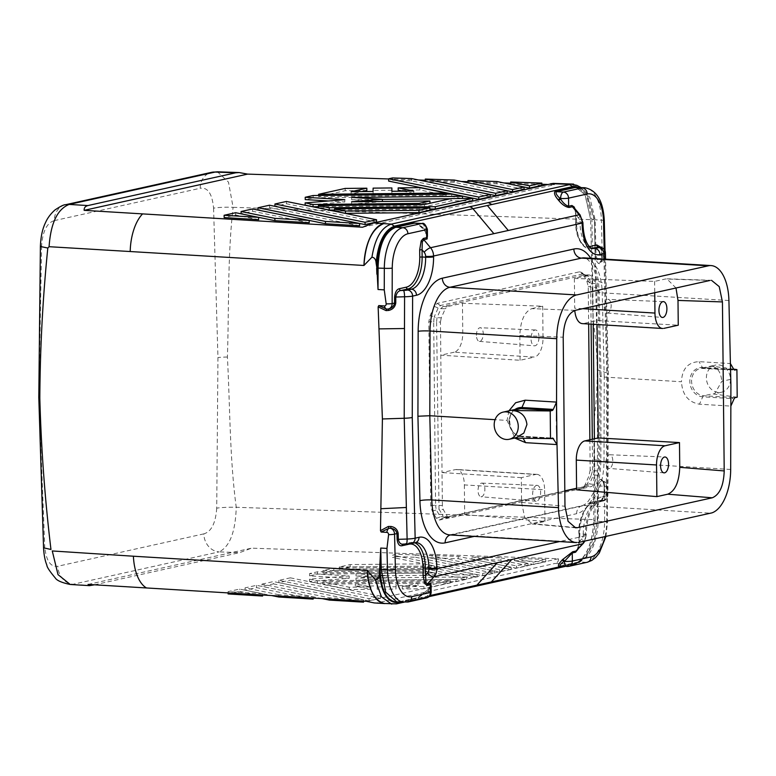 <?xml version="1.0" encoding="UTF-8"?>
<svg xmlns="http://www.w3.org/2000/svg" width="776" height="776" viewBox="0 0 776 776"><rect width="100%" height="100%" fill="white"/><g stroke="black" fill="none" stroke-linecap="round" stroke-linejoin="round"><path stroke-width="0.58" stroke-dasharray="3.88 2.91" d="M589.857 246.477A27.247 13.59 -86.5 0 1 575.908 222.46L575.598 215.33L576.461 215.515L574.308 208.123A1.736 1.203 150.3 0 1 574.162 207.939A1.736 1.203 150.3 0 1 574.085 207.764M575.831 215.233L574.919 208.754M599.528 246.787L601.798 251.172L601.943 257.079C601.875 260.193 601.478 261.784 600.74 261.871A1.736 1.639 -106.3 0 0 599.528 263.685C600.925 263.336 601.681 261.211 601.817 257.302L601.672 251.385L604.708 252.384L607.598 373.169L597.219 369.803C597.345 386.681 596.288 403.297 594.067 419.661L595.114 519.658L236.244 507.281C235.468 531.909 229.744 546.779 219.075 551.891L239.745 552.599L251.531 548.166L558.371 558.759C558.71 561.252 557.546 562.823 554.879 563.473L574.88 564.162C587.248 559.215 593.999 544.374 595.114 519.658M600.857 247.224L601.798 251.172M40.391 246.477L41.594 245.827C42.709 231.2 46.948 222.799 54.291 220.626A17.392 14.928 77.5 0 1 65.165 204.806M54.291 220.626L200.227 188.267A17.392 14.928 77.5 0 1 211.479 172.359M604.194 249.465L604.368 256.546A5.801 0.844 -1.4 0 0 605.144 256.099C605.028 259.048 603.553 260.969 600.711 261.871L601.71 257.215L604.368 256.546A5.801 4.976 77.5 0 1 600.74 261.871A5.733 1.911 -94.3 0 1 600.061 261.706C598.102 261.075 596.754 258.864 596.017 255.061L602.254 255.44A5.801 2.891 -86.5 0 1 600.061 261.706A1.736 1.571 126.7 0 0 598.635 263.471C596.919 262.433 595.793 259.601 595.26 254.945L594.416 219.86L595.532 280.204L605.464 283.958M589.867 439.788L590.177 470.14L592.612 470.469L591.234 475.232L588.79 476.406L584.764 485.456L581.719 488.521L439.536 520.046L436.442 518.349L432.242 511.122L430.738 505.496L428.808 321.73L430.195 315.463L434.22 306.413L437.266 303.358L579.449 271.833L582.485 274.006A5.801 4.976 -102.5 0 0 585.114 274.937L442.921 306.462L441.04 308.605L438.168 307.975L434.143 317.025L437.014 317.656L441.263 317.82L445.288 308.761L441.04 308.605L437.014 317.656L436.597 321.933L440.458 322.079L440.797 355.185L520.085 360.268L534.489 357.076L454.222 352.207A17.392 8.672 93.5 0 0 462.768 333.011L462.457 303.27L447.325 306.627L445.288 308.761M592.301 439.245L592.612 470.469L594.736 470.692L593.533 474.912L591.234 475.232L587.209 484.292L589.517 483.962L587.316 486.096L576.578 488.473M492.168 582.63L573.357 564.462C585.502 559.632 592.311 545.033 593.776 520.657C592.486 545.043 585.735 559.642 573.532 564.462L574.88 564.162M578.634 561.95L585.783 557.265C574.172 567.334 576.723 562.707 574.667 564.336L585.773 557.275L594.038 541.755L597.229 520.997L597.675 369.919L595.532 280.204A5.801 0.844 -1.4 0 0 592.069 279.777L593.029 319.693C595.59 336.212 596.986 352.915 597.219 369.803M573.357 564.462L574.647 564.346M591.099 324.155L590.691 287.033L596.676 287.44L597.064 324.514M598.247 437.926L598.597 471.013L594.736 470.692L594.406 438.779M593.213 324.281L592.825 287.295L591.535 283.405L595.784 283.56L591.584 276.324L589.896 275.063L584.183 274.491L585.026 275.412L582.553 273.53L586.743 280.757L588.247 286.383L588.654 324.009M579.449 271.833L581.583 272.405L582.553 273.53M434.22 306.413L438.168 307.975L440.302 305.531L582.485 274.006L584.183 274.491L581.554 272.376M585.473 274.898L587.335 276.169L591.584 276.324M213.575 208.162L217.949 357.542L216.717 508.164A17.392 1.95 179.2 0 1 236.244 507.281C229.57 457.656 230.113 407.051 227.397 357.038C229.065 307.18 227.465 256.497 233.101 207.308A17.392 2.318 179.6 0 0 213.575 208.162C212.217 193.748 207.764 187.123 200.227 188.267M227.397 357.038A17.402 2.134 -0.6 0 0 217.949 357.542M576.597 489.821L591.729 486.465L593.766 484.321L597.792 475.271L598.597 471.013M597.792 475.271L593.533 474.912L589.517 483.962L593.766 484.321M663.849 328.394L583.591 323.524L597.025 320.546L678.253 325.202M582.718 308.683L574.696 308.198L574.376 278.458L589.508 275.102L585.114 274.937M596.676 287.44L595.784 283.56M586.035 556.984L594.29 541.609L597.229 520.997A5.801 0.563 180 0 0 593.776 520.657L594.067 419.661M216.717 508.164C215.66 523.111 211.373 531.676 203.845 533.869A17.392 14.928 -102.5 0 0 219.075 551.891L73.138 584.25A17.392 14.928 -102.5 0 1 57.909 566.228C50.556 567.314 46.162 560.815 44.746 546.75L43.543 547.701M574.376 278.458L654.624 281.397L665.536 278.972L709.982 280.466M675.993 288.003L666.875 278.826M577.955 187.317L589.712 197.085L595.173 219.783L596.017 255.061M579.691 187.414L586.714 193.263M577.722 187.297C578.847 186.473 581.855 188.471 586.743 193.311L594.416 219.86M403.142 544.141A1.736 1.494 77.5 0 1 403.617 544.083L406.178 543.995A5.801 0.708 179.4 0 0 410.194 543.617A5.801 4.976 -102.5 0 0 411.387 543.52M580.303 187.452L586.501 192.972L594.077 219.724A5.801 0.854 178.8 0 0 590.614 219.288L592.069 279.777M582.931 222.712A5.801 0.708 -0.6 0 0 580.041 222.14A5.801 4.976 77.5 0 0 578.527 217.978L576.461 215.515L576.539 222.751A28.993 14.453 93.5 0 0 588.926 248.427M592.825 248.679L589.314 248.465C583.494 249.358 575.249 237.582 575.676 222.576L575.598 215.34C575.947 215.233 574.647 207.512 574.162 207.939L574.308 208.123M582.165 505.68A8.701 7.459 -102.5 0 0 576.636 513.683A49.286 24.58 -86.5 0 0 600.837 460.575L601.07 375.632L599.916 376.244L604.232 377.058L681.473 381.743C682.026 368.969 687.875 362.276 699.03 361.645L730.4 363.546L730.905 384.741L730.846 406.1L699.477 404.199C688.273 402.191 682.279 394.712 681.473 381.743M572.407 184.407L584.968 194.727L590.614 219.288L585.182 194.825L572.775 184.416M573.503 184.087L586.433 194.349L591.981 219.686L593.029 319.693M598.635 263.471L599.528 263.685M508.94 410.824L507.077 420.417L495.069 419.69M605.038 536.633A31.884 15.908 93.5 0 0 606.677 522.549A5.801 0.582 0.2 0 0 607.462 522.258A5.801 0.582 0.2 0 0 604.572 521.753L598.335 521.375L598.442 485.883C599.091 482.362 600.401 480.732 602.36 480.994A1.736 1.639 -95.7 0 1 600.896 479.325C599.188 479.238 598.112 481.392 597.675 485.786L597.568 521.094M600.643 500.345A1.736 1.494 77.5 0 1 600.973 500.326C602.671 499.938 603.747 497.726 604.203 493.681L604.358 487.59L603.039 481.285A5.733 1.94 88.1 0 0 602.515 481.004L602.225 480.907A1.736 1.552 133.6 0 0 603.039 481.285A5.801 4.976 -102.5 0 1 606.783 487.056L606.677 522.549M578.372 562.008L559.981 566.082A1.736 1.494 77.5 0 1 560.34 566.053L578.731 561.979A1.736 1.494 -102.5 0 0 578.372 562.008L578.372 562.008A1.736 1.494 -102.5 0 0 577.674 562.425L559.283 566.499M568.721 566.364A5.801 4.976 77.5 0 1 567.392 566.49L586.064 562.348L579.012 561.921C590.284 557.343 596.725 543.83 598.335 521.375M577.945 562.357L586.006 557.013M593.65 501.897A1.736 1.494 77.5 0 0 592.544 503.498A27.247 13.59 93.5 0 0 579.168 533.568L583.309 534.072A28.993 14.453 -86.5 0 1 597.539 502.072L601.419 501.218A5.801 0.708 -0.6 0 0 601.856 500.617L594.028 501.859L597.539 502.072M576.946 550.368L579.876 541.085L579.012 540.92L579.168 533.568M577.751 549.747L579.245 540.804M583.3 543.384A5.801 2.551 42.3 0 0 581.893 538.864A5.801 4.976 -102.5 0 0 583.319 534.887A5.801 0.708 -0.6 0 1 586.2 535.43M584.279 541.241A11.591 9.952 -102.5 0 0 585.424 535.838A5.801 0.708 -0.6 0 0 586.21 535.469L586.2 534.654A5.801 0.708 -0.6 0 1 585.414 535.013A34.784 17.353 -86.5 0 1 602.496 496.63A5.801 4.976 77.5 0 1 598.868 501.946M602.748 501.092A5.801 4.976 -102.5 0 0 606.376 495.767L606.735 374.381A11.601 1.426 -0.6 0 0 608.297 373.644A11.601 1.426 -0.6 0 0 607.598 373.169L607.239 494.681A5.801 5.413 -71.8 0 1 601.856 500.617M602.496 496.63L606.376 495.767A11.601 1.29 -0.2 0 0 607.938 495.117A11.601 1.29 -0.2 0 0 607.239 494.681L604.203 493.681L604.223 487.735C604.009 483.652 603.195 480.975 601.788 479.704A1.736 1.552 133.6 0 0 602.225 480.907C603.185 481.372 603.825 483.632 604.126 487.677L604.106 493.623C604.562 496.184 600.595 502.053 600.614 500.355L593.669 501.888C589.343 500.52 577.499 516.729 578.935 533.684L579.003 540.911C579.362 540.891 578.207 549.262 577.664 549.146A1.736 0.902 -156.4 0 0 577.664 549.573M605.396 252.898A11.601 1.552 -1 0 0 604.708 252.384A5.801 5.413 108.2 0 0 601.06 247.292M603.971 259.077L606.735 374.381M592.544 503.498L599.479 501.956A1.736 1.494 77.5 0 1 600.614 500.355M599.479 501.956C602.147 501.364 603.767 498.551 604.339 493.536M581.893 538.864L579.876 541.085L579.798 533.859A28.993 14.453 93.5 0 1 594.028 501.859M593.95 459.809A5.801 0.582 0.2 0 1 597.413 460.158L607.336 462.923M600.896 479.325L601.788 479.704M598.442 485.883L604.669 486.261A5.801 2.891 -86.5 0 0 602.36 480.994A5.733 1.94 88.1 0 1 602.506 481.004C605.629 481.663 607.317 483.584 607.559 486.765A5.801 0.582 0.2 0 0 604.669 486.261L604.572 521.753A37.684 18.799 93.5 0 1 586.064 562.348M605.949 536.429L607.462 522.258L607.559 486.765A5.801 0.582 0.2 0 1 606.783 487.056L604.126 487.677M609.451 468.355A6.829 3.405 -86.5 0 1 608.976 468.394A6.829 3.405 -86.5 0 1 605.959 461.865A6.829 3.405 -86.5 0 1 609.305 454.804A6.829 3.405 -86.5 0 1 609.829 454.765A6.829 3.405 -86.5 0 1 612.798 461.342A6.829 3.405 -86.5 0 1 609.451 468.355M520.085 360.268L519.823 335.504C520.453 320.76 524.43 311.797 531.783 308.635L575.162 310.361M584.764 485.456L587.209 484.292L584.716 486.707A5.801 4.976 77.5 0 1 586.016 486.183A5.801 4.976 77.5 0 1 587.316 486.096L591.729 486.465M531.783 308.635L542.696 306.21L462.457 303.27M604.32 306.957A6.829 3.405 93.5 0 0 607.307 313.009A6.829 3.405 93.5 0 0 611.168 305.434A6.829 3.405 93.5 0 0 608.122 299.381A6.829 3.405 93.5 0 0 604.32 306.957M414.462 223.129C417.595 223.682 420.767 225.515 423.948 228.639L423.483 229.56C424.385 229.803 415.849 222.421 416.227 223.498L414.937 223.1M413.385 222.566C416.848 223.051 420.311 225.399 423.764 229.599M654.624 281.397L654.74 292.717M431.087 585.017L427.848 589.595A1.736 0.766 -137.7 0 0 428.265 590.963L431.087 585.143M428.061 589.479L431.097 585.531M427.44 236.321L424.016 230.2L424.472 229.269L427.43 236.195M588.247 286.383L590.691 287.033L589.217 282.639L585.026 275.412L587.335 276.169L591.535 283.405L586.743 280.757M590.177 470.14L588.79 476.406M582.601 488.152L585.414 486.406L581.719 488.521M388.145 603.272L395.285 603.941L392.297 604.174M362.537 227.242L554.452 184.688L547.342 184.446M541.842 184.251L510.705 183.175M503.973 182.942L468.006 181.71M461.284 181.477L425.316 180.236M418.594 180.003L388.621 178.965M258.641 219.666L235.691 215.01L224.148 217.571M450.429 198.734L462.535 198.607L451.719 196.415L313.145 197.822L305.24 199.577M318.422 206.717L419.069 205.698L429.943 203.283L351.615 204.078L382.374 201.595L351.673 199.733L382.355 199.422M328.52 200.984L344.806 201.973L305.162 205.174M490.248 196.823L411.61 180.886L392.578 180.226L388.64 181.099M309.207 222.731L252.607 211.266L241.123 213.807M524.081 189.315L496.989 183.825L468.025 182.826M402.996 191.158L413.812 193.35L391.87 193.573L391.899 191.265M366.854 190.498L345.165 190.721L318.587 196.609L446.316 195.319L419.874 189.965L398.185 190.188M391.919 190.246L373.13 190.44L373.091 193.757L351.15 193.981L362.023 191.575M334.65 210.005L429.846 209.045M472.749 200.683L451.06 200.897L424.482 206.794L318.441 207.861M541.861 185.377L510.715 184.3M429.855 210.189L334.66 211.15M507.165 193.069L454.3 182.35L425.326 181.351M359.647 225.777L269.524 207.512L258.039 210.054M376.564 222.023L286.441 203.758L274.956 206.309M217.435 171.806L228.483 182.127L233.101 207.308L591.981 219.686M436.442 518.349L440.361 516.845L436.16 509.619L435.608 505.283L438.518 505.331L442.378 505.651L443.271 509.531L447.471 516.758L449.537 517.99L464.669 514.633L544.946 521.433L534.033 523.858L573.687 527.36M432.242 511.122L439.022 509.172L436.597 321.933L433.687 321.846L434.143 317.025L430.195 315.463M454.222 352.207L440.797 355.185L442.029 472.565L455.454 469.587L535.712 474.456L521.317 477.647L521.579 502.402L524.692 517.505L532.423 524.004M544.946 521.433L544.616 489.782L464.358 484.913A17.392 8.672 93.5 0 0 456.579 469.48M536.837 474.349A17.392 8.672 -86.5 0 1 544.616 489.782M536.565 485.407A7.944 3.958 93.5 0 0 532.666 493.623A7.944 3.958 93.5 0 0 536.177 501.218A7.944 3.958 93.5 0 0 536.73 501.17A7.944 3.958 93.5 0 0 540.62 493.012A7.944 3.958 93.5 0 0 537.176 485.359A7.944 3.958 93.5 0 0 536.565 485.407M374.236 602.933L377.805 602.739L554.879 563.473M395.285 603.941L488.88 583.193M481.537 496.718A6.829 3.405 93.5 0 0 484.884 489.627A6.829 3.405 93.5 0 0 481.847 483.118A6.829 3.405 93.5 0 0 481.392 483.157A6.829 3.405 93.5 0 0 478.045 490.228A6.829 3.405 93.5 0 0 481.062 496.756A6.829 3.405 93.5 0 0 481.537 496.718M553.133 183.388L554.452 184.688M398.961 602.011A1.736 1.494 -102.5 0 1 399.621 601.642L399.621 601.642A1.736 1.494 -102.5 0 1 399.98 601.613L418.38 597.53L427.741 591.535A1.736 0.766 42.3 0 1 427.334 590.167L418.022 597.559A1.736 1.494 77.5 0 1 418.38 597.53L425.423 597.966L406.75 602.098L399.349 601.701M601.07 375.632L599.062 291.184A49.286 24.58 93.5 0 0 590.749 258.272M424.297 230.239L427.421 234.953M542.696 306.21L543.025 337.88A17.392 8.672 -86.5 0 1 534.489 357.076M94.517 584.803L239.745 552.599M146.509 587.956A40.585 20.244 -86.5 0 1 133.385 555.888M558.371 558.759L366.456 601.303M41.594 245.827L38.897 397.244L44.746 546.75M88.066 584.415L251.531 548.166M278.807 594.717L245.041 587.878L256.517 585.327L313.116 596.802L278.807 594.717L278.826 595.987M290.35 577.829L380.483 596.094L368.998 598.635L278.875 580.37L290.35 577.829L290.379 580.128L380.502 598.393L369.027 600.934L368.998 598.635M415.529 554.947L494.157 570.884L482.682 573.435L392.559 555.17L396.497 554.297L415.529 554.947L415.548 557.255L396.526 556.596L396.497 554.297M262.56 593.727L228.066 591.642L239.6 589.081L262.56 593.727L262.569 595.008M429.244 555.422L458.218 556.421L511.074 567.14L499.598 569.681L429.244 555.422L429.274 557.721L458.238 558.72L458.218 556.421M261.958 584.124L273.433 581.573L363.498 599.858L329.373 597.782L261.958 584.124L261.978 586.423L273.462 583.882L273.433 581.573M402.24 586.675L417.944 583.193L396.012 583.416L395.964 586.743L377.185 586.928L377.223 583.61L355.292 583.833L370.909 586.995L349.219 587.219L322.787 581.855L450.516 580.564L423.929 586.462L402.24 586.675L402.259 588.984L417.973 585.492L396.032 585.715L395.993 589.042L377.204 589.236L377.185 586.928M500.908 557.895L528 563.386L516.515 565.927L471.934 556.896L500.908 557.895L500.927 560.194L471.963 559.195L471.934 556.896M514.633 558.371L545.77 559.438L533.432 562.183L514.633 558.371L514.653 560.67L533.461 564.482L533.432 562.183M455.405 574.89L428.973 569.535L322.932 570.602L333.806 568.197L439.846 567.12L477.094 574.667L455.405 574.89L455.434 577.189L428.992 571.834L322.952 572.901L333.825 570.496L439.866 569.419L439.846 567.12M455.949 579.362L317.374 580.758L309.508 579.168L349.151 575.967L309.585 573.561L317.491 571.805L423.531 570.738L434.347 572.93L356.019 573.726L386.72 575.588L355.961 578.072L466.822 576.946L455.949 579.362L455.978 581.66L317.403 583.057L309.537 581.466L349.181 578.265L309.605 575.87L317.52 574.114L423.56 573.037L434.376 575.229L356.048 576.025L386.749 577.887L386.72 575.588M423.628 563.832L434.434 566.024L339.248 566.984L350.121 564.579L423.628 563.832L423.647 566.131L434.463 568.323L339.267 569.293L339.248 566.984M577.208 562.91L562.26 566.228M130.203 251.618A40.585 20.244 -86.5 0 1 142.59 213.895M398.922 602.06L417.323 597.976L427.537 590.051M384.954 603.582A40.585 20.244 93.5 0 0 387.835 603.35L377.805 602.739M507.077 420.417L515.002 438.159M441.263 317.82L440.458 322.079M539 337.017A7.944 3.958 93.5 0 0 535.585 329.984A7.944 3.958 93.5 0 0 531.036 338.782A7.944 3.958 93.5 0 0 534.645 345.834A7.944 3.958 93.5 0 0 539 337.017M476.415 335.31A6.829 3.405 -86.5 0 1 480.325 327.744A6.829 3.405 -86.5 0 1 483.264 333.796A6.829 3.405 -86.5 0 1 479.519 341.372A6.829 3.405 -86.5 0 1 476.415 335.31M430.738 505.496L435.608 505.283L433.687 321.846L428.808 321.73M439.536 520.046L442.533 518.232L440.361 516.845L443.222 516.399L439.022 509.172L443.271 509.531M564.812 491.082L443.833 517.708A5.801 4.976 -102.5 0 0 442.533 518.232L584.716 486.707M444.696 517.65L449.537 517.99L445.133 517.621L443.222 516.399L447.471 516.758M464.358 484.913L464.669 514.633M521.317 477.647L442.029 472.565L442.378 505.651M516.03 437.761L514.275 438.149M512.509 438.13L521.181 436.209L550.766 437.974A2.9 1.445 -86.5 0 1 550.776 437.974A2.9 1.445 -86.5 0 1 551.435 438.362M550.572 437.994A2.9 1.445 -86.5 0 1 550.766 437.974L521.385 436.19A2.9 1.445 -86.5 0 1 522.219 436.82L523.053 438.246M734.901 397.719L733.155 397.545A2.9 1.445 93.5 0 0 732.137 398.612L734.144 398.68M737.2 397.205L712.446 393.839L703.774 395.76A2.9 1.445 93.5 0 0 702.755 396.827L699.477 404.199M733.65 369.143L712.155 366.214L703.483 368.144L732.66 369.939A2.9 1.445 -86.5 0 1 731.836 369.308L702.445 367.523L699.03 361.645M732.874 369.919A2.9 1.445 -86.5 0 1 732.66 369.939L700.612 368.367L715.423 365.079M733.844 369.473L731.836 369.308M730.478 379.396A13.919 11.941 77.5 0 1 721.447 392.249A13.919 11.941 77.5 0 1 706.393 377.941A13.919 11.941 77.5 0 1 715.414 365.089A13.919 11.941 77.5 0 1 730.478 379.396L721.796 381.317L714.735 393.742L712.446 393.839M712.155 366.214C717.8 367.611 721.011 372.645 721.796 381.317M313.145 599.101L256.546 587.626L245.061 590.177L271.581 595.551M245.061 590.177L245.041 587.878M313.135 598.073L313.116 596.802M256.546 587.626L256.517 585.327M380.502 598.393L380.483 596.094M369.027 600.934L278.904 582.669L290.379 580.128M278.904 582.669L278.875 580.37M396.526 556.596L392.578 557.469L392.559 555.17M415.548 557.255L494.186 573.192L482.711 575.734L392.578 557.469M482.711 575.734L482.682 573.435M494.186 573.192L494.157 570.884M228.076 592.913L228.066 591.642M228.086 593.941L239.629 591.38L239.6 589.081M239.629 591.38L262.579 596.036M458.238 558.72L511.103 569.438L499.628 571.98L429.274 557.721M499.628 571.98L499.598 569.681M511.103 569.438L511.074 567.14M363.575 601.128L363.566 599.838M363.517 601.128L363.498 599.858M322.147 598.616L261.978 586.423M329.383 599.053L329.373 597.782M363.585 602.147L273.462 583.882M395.993 589.042L395.964 586.743M377.204 589.236L377.252 585.909L355.311 586.132L370.938 589.294L349.239 589.517L322.806 584.153L450.536 582.863L423.958 588.761L402.259 588.984M423.958 588.761L423.929 586.462M450.536 582.863L450.516 580.564M322.806 584.153L322.787 581.855M349.239 589.517L349.219 587.219M370.938 589.294L370.909 586.995M355.311 586.132L355.292 583.833M377.252 585.909L377.223 583.61M396.032 585.715L396.012 583.416M417.973 585.492L417.944 583.193M528 563.386L528.019 565.685L516.544 568.236L471.963 559.195M516.544 568.236L516.515 565.927M528.019 565.685L500.927 560.194M545.77 559.438L545.8 561.746L533.461 564.482M545.8 561.746L514.653 560.67M333.825 570.496L333.806 568.197M439.866 569.419L477.124 576.975L455.434 577.189M477.124 576.975L477.094 574.667M322.952 572.901L322.932 570.602M428.992 571.834L428.973 569.535M356.048 576.025L356.019 573.726M386.749 577.887L355.99 580.37L466.851 579.245L455.978 581.66M466.851 579.245L466.822 576.946M355.99 580.37L355.961 578.072M434.376 575.229L434.347 572.93M423.56 573.037L423.531 570.738M317.52 574.114L317.491 571.805M309.605 575.87L309.585 573.561M349.181 578.265L349.151 575.967M309.537 581.466L309.508 579.168M317.403 583.057L317.374 580.758M434.463 568.323L434.434 566.024M339.267 569.293L350.141 566.878L423.647 566.131M350.141 566.878L350.121 564.579M235.661 212.711L235.691 215.01M451.7 194.116L451.719 196.415M313.126 195.513L313.145 197.822M351.654 197.434L351.673 199.733M351.596 201.779L351.615 204.078M419.059 204.544L419.069 205.698M344.786 199.674L344.806 201.973M392.559 177.927L392.578 180.226M411.581 178.577L411.61 180.886M252.578 208.957L252.607 211.266M496.97 181.526L496.989 183.825M373.11 188.131L373.13 190.44M413.783 191.051L413.812 193.35M419.855 187.666L419.874 189.965M446.307 194.175L446.316 195.319M318.577 195.465L318.587 196.609M345.145 188.422L345.165 190.721M351.13 191.682L351.15 193.981M373.062 191.459L373.091 193.757M391.851 191.274L391.87 193.573M451.04 198.598L451.06 200.897M424.453 204.495L424.482 206.794M454.27 180.051L454.3 182.35M269.495 205.213L269.524 207.512M286.412 201.459L286.441 203.758M576.539 222.751L580.05 222.964A28.993 14.453 93.5 0 0 592.437 248.64M604.3 220.811A5.801 0.844 -1.4 0 0 601.41 220.161A37.684 18.799 93.5 0 0 585.327 187.773M605.028 250.968L605.144 256.099A5.801 0.844 -1.4 0 0 602.254 255.44L601.41 220.161L595.173 219.783M410.174 542.579A1.736 1.494 -102.5 0 0 409.068 544.18M412.386 542.366A28.993 14.453 93.5 0 0 410.562 542.54L403.617 544.083M410.562 542.54L414.074 542.754L410.194 543.617M580.07 214.904A5.801 1.542 -40 0 1 578.527 217.978M582.941 223.536A5.801 0.708 -0.6 0 0 580.05 222.964M599.062 291.184A8.701 1.261 -1.4 0 0 597.908 291.921A8.701 1.261 -1.4 0 0 602.225 292.833L728.916 300.516M604.232 377.058L602.225 292.833A40.585 20.244 -86.5 0 0 584.357 257.884C585.705 257.787 587.51 259.068 589.75 261.706C592.418 264.713 597.258 274.345 597.889 291.844L599.897 376.185L599.664 461.012A8.701 0.873 0.2 0 0 604 461.778L604.232 377.058M560.34 566.053L567.392 566.49M577.877 548.913A1.736 0.902 -156.4 0 0 577.664 549.146L576.908 550.417M601.419 501.218A5.801 4.976 -102.5 0 0 602.612 501.121L598.732 501.985C591.186 505.894 587.005 516.787 586.2 534.654A5.801 0.708 -0.6 0 0 583.309 534.072M447.325 306.627L442.921 306.462A5.801 4.976 77.5 0 1 440.302 305.531L437.266 303.358M519.823 335.504L563.201 337.23M730.682 469.461L604 461.778A40.585 20.244 93.5 0 1 584.066 505.506L710.748 513.198M424.472 229.269L423.948 228.639L424.472 229.269M474.563 586.53A5.801 4.976 77.5 0 1 473.37 586.627M431.165 592.137A5.801 0.708 -0.6 0 0 428.274 591.564A5.801 2.891 -86.5 0 1 425.423 597.966A5.801 4.976 77.5 0 0 426.509 597.889M421.95 223.527A5.801 2.891 -86.5 0 1 424.472 228.668A5.801 0.708 -0.6 0 1 427.353 229.211M600.837 460.575A8.701 0.873 0.2 0 0 599.664 461.012C599.479 473.68 597.219 484.631 592.854 493.866C586.142 505.574 585.754 503.158 584.697 504.536L582.272 505.651L449.682 534.897A40.585 20.244 93.5 0 0 452.563 534.664L584.066 505.506M428.265 590.963L427.741 591.535M543.025 337.88L462.768 333.011M474.223 536.391L576.636 513.683M91.888 585.385L70.257 584.483M203.845 533.869L57.909 566.228M585.424 535.838L559.574 541.57M445.133 517.621A5.801 4.976 -102.5 0 0 443.833 517.708L564.812 490.878M398.515 602.525L430.117 595.532M521.579 502.402L564.976 506.243M579.245 542.356L452.563 534.664M521.181 436.209A13.919 11.941 77.5 0 1 508.998 421.669A13.919 11.941 77.5 0 1 518.028 408.816C505.176 410.038 508.047 436.713 521.385 436.19M550.601 438.547L522.219 436.82A14.763 12.668 77.5 0 1 509.871 425.626A14.763 12.668 77.5 0 1 514.924 409.505M703.269 368.154A2.9 1.445 -86.5 0 1 702.445 367.523A14.763 12.668 -102.5 0 0 689.825 381.404A14.763 12.668 -102.5 0 0 702.755 396.827L732.137 398.612M733.155 397.545L703.774 395.76A13.919 11.941 -102.5 0 1 691.591 381.22A13.919 11.941 -102.5 0 1 700.66 368.358A13.919 11.941 -102.5 0 1 703.483 368.144M601.71 257.215L601.565 251.308C601.255 248.669 600.556 247.156 599.45 246.758M667.098 278.826L711.543 280.32M402.967 544.151L410.203 542.57L416.13 542.589M586.743 193.311L581.02 187.501M586.21 535.469L584.881 541.105M602.612 501.121C605.503 500.704 607.278 498.706 607.938 495.117L608.297 373.644L605.552 259.174M664.033 472.856L608.927 468.394M585.414 486.406L576.578 488.269M607.298 313.009L662.403 317.471M536.129 501.209L481.023 496.756M565.297 566.412L574.657 564.336M399.621 601.642L418.022 597.559M535.459 329.975L480.218 327.734M429.147 596.608L403.52 602.283M427.848 589.595L427.334 590.167M536.953 474.359L456.686 469.49M532.142 523.984L575.54 527.825M721.447 392.249L714.706 393.742M479.393 341.372L534.499 345.824M663.364 301.612L608.132 299.381M609.752 454.765L664.993 456.996M481.847 483.118L537.089 485.359"/><path stroke-width="1.16" d="M574.919 208.754L574.162 206.979L571.941 205.494A1.736 1.494 -102.5 0 0 572.397 206.736L574.308 208.123M589.857 246.477L596.793 244.935L600.857 247.224M596.793 244.935A1.736 1.494 -102.5 0 0 598.315 246.758L599.402 246.749M211.508 172.35L65.582 204.709A17.392 14.928 77.5 0 1 69.161 204.427L215.097 172.068A17.392 14.928 77.5 0 0 211.508 172.35L217.416 171.806L238.959 172.544M591.525 248.301L594.891 248.504L598.762 247.651A5.801 0.708 -0.6 0 0 599.198 247.049L591.467 248.271M604.194 249.465L603.524 221.267A31.884 15.908 93.5 0 0 587.219 194A5.801 4.976 -102.5 0 0 582.145 187.947A37.684 18.799 93.5 0 1 585.065 187.744M130.203 251.288A40.585 20.244 -86.5 0 1 142.58 213.895L362.537 227.242L373.828 222.916L391.308 224.119C381.462 227.3 375.012 238.319 371.937 257.186L363.954 265.47A40.585 20.244 -86.5 0 1 383.858 223.527C372.189 228.445 365.545 242.432 363.954 265.47L49.082 246.7C50.712 223.178 57.405 209.093 69.161 204.427L87.911 205.562C85.234 206.27 83.983 207.861 84.157 210.344L247.612 174.105L239.212 172.563L235.768 172.786L87.911 205.562M592.301 439.245L591.099 324.155M594.406 438.779L593.213 324.281M584.823 440.904A17.392 8.672 93.5 0 0 576.287 460.1L576.597 489.821L656.874 496.621L656.544 464.969A17.392 8.672 -86.5 0 1 665.08 445.773L584.823 440.904L598.247 437.926L597.064 324.514M576.646 294.958L709.283 265.615L576.646 294.958L449.973 287.275A8.701 7.459 77.5 0 1 442.359 278.186A49.286 24.58 -86.5 0 0 418.157 331.294L417.925 416.237L429.807 415.732L431.815 499.957A8.701 1.261 -1.4 0 0 419.932 500.695A49.286 24.58 -86.5 0 0 445.133 542.841L474.223 536.391M656.874 496.621L667.787 494.196L712.252 497.804C719.653 494.729 723.639 485.766 724.212 470.935L722.437 301.922L719.216 286.606L711.495 280.32M667.787 494.196C675.139 491.033 679.116 482.071 679.747 467.327L679.485 442.582L665.08 445.773M574.793 310.449A17.392 8.672 93.5 0 0 582.466 323.631M663.849 328.394L678.253 325.202L678.001 300.428L675.993 288.003M574.812 187.579A1.736 1.494 77.5 0 1 573.736 187.006L555.354 191.09A1.736 1.494 -102.5 0 0 556.421 191.653L575.084 187.52L584.813 187.724C596.822 190.139 603.311 201.168 604.3 220.821L605.028 250.968M414.947 223.11L414.462 223.129A1.736 1.494 -102.5 0 1 413.385 222.566L394.984 226.641L391.308 224.119L569.38 184.639L573.736 187.006L579.691 187.414M431.078 584.939L430.292 584.425L426.984 585.162A1.736 1.494 77.5 0 1 427.411 583.969L425.898 582.611L425.394 568.09L423.017 568.187A27.247 13.59 -86.5 0 0 409.068 544.18L402.133 545.712A1.736 1.494 77.5 0 1 403.142 544.141M598.762 247.651A5.801 4.976 77.5 0 1 603.835 253.703L599.964 254.567A34.784 17.353 -86.5 0 1 582.165 223.905L582.155 223.09A11.591 9.952 -102.5 0 0 579.129 214.777L508.28 230.482L487.367 205.514L573.26 186.482L580.303 187.452M574.007 186.948A1.736 1.504 77.2 0 0 575.084 187.52L582.145 187.947L563.463 192.089A5.801 4.976 77.5 0 1 568.546 198.142A5.801 0.708 -0.6 0 1 560.621 198.481A5.801 2.891 -86.5 0 1 563.463 192.089L556.421 191.653C555.432 193.117 556.654 195.387 560.097 198.452L560.631 199.083L558.701 200.431C562.163 204.641 565.617 206.988 569.08 207.473A1.736 1.494 77.5 0 1 568.624 206.222C565.733 205.407 563.066 203.031 560.631 199.083L560.097 198.452L558.167 199.801C554.597 195.62 553.666 192.71 555.354 191.09M508.28 230.482L430.535 247.719A11.591 9.952 77.5 0 1 433.561 256.031L582.155 223.09A5.801 0.708 -0.6 0 0 582.931 222.722L580.07 214.904L573.852 207.483M662.733 328.5A17.392 8.672 -86.5 0 1 654.954 313.067L582.718 308.683M495.069 419.69L429.807 415.732L430.04 331.012A8.701 0.873 -179.8 0 0 418.157 331.294M515.002 438.159L525.614 442.669L556.993 444.58L556.547 402.094L525.177 400.183L515.623 402.754L508.94 410.824M575.54 295.278A40.585 20.244 -86.5 0 0 556.731 338.695L556.499 421.048M568.721 566.364A5.801 4.976 77.5 0 0 572.348 561.038L591.021 556.896A31.884 15.908 93.5 0 0 605.038 536.633M567.392 566.49A5.801 2.891 -86.5 0 1 566.936 566.519A5.801 2.891 -86.5 0 1 564.424 561.378L572.261 552.948A1.736 1.494 77.5 0 1 572.688 551.755L562.464 559.68A1.736 0.766 -137.7 0 1 564.414 560.776L563.9 561.339C560.514 564.065 559.331 565.636 560.34 566.053L568.585 566.393L587.257 562.251A5.801 4.976 77.5 0 0 591.021 556.896M559.283 566.499C557.575 566.121 558.458 564.036 561.95 560.253A1.736 0.766 42.3 0 1 563.9 561.339L564.424 561.378A5.801 0.708 179.4 0 0 572.348 561.038L572.261 552.948L575.569 552.221L577.955 549.262M603.971 259.077L603.835 253.703A11.601 1.552 -1 0 0 605.396 252.898L605.552 259.174M575.569 552.221A1.736 1.494 77.4 0 1 576.005 551.028L583.271 543.413A5.801 2.551 42.3 0 1 582.572 543.801A11.591 9.952 -102.5 0 0 584.279 541.241M559.574 541.57L436.839 568.779A5.801 0.708 179.4 0 1 428.915 569.118A5.801 4.976 -102.5 0 1 427.489 573.105L425.471 575.326L423.095 575.423L423.017 568.187M709.982 280.466L575.162 310.361C567.76 313.436 563.774 322.389 563.201 337.23L564.976 506.243L568.1 521.356L575.627 527.825L577.431 527.69L712.252 497.804M654.74 292.717L654.954 313.067M431.097 585.531L430.719 583.232A1.736 1.494 -102.5 0 0 430.292 584.425L430.379 592.515A5.801 0.708 -0.6 0 0 431.155 592.185M711.873 512.887L578.13 542.54L711.873 512.887A40.585 20.244 -86.5 0 0 730.682 469.461L730.905 384.741L728.916 300.516A40.585 20.244 93.5 0 0 711.039 265.576A40.585 20.244 93.5 0 0 709.283 265.615M658.94 310.429A7.944 3.958 93.5 0 0 662.558 317.471A7.944 3.958 93.5 0 0 666.904 308.664A7.944 3.958 93.5 0 0 663.49 301.621A7.944 3.958 93.5 0 0 658.94 310.429M399.436 288.691L406.381 287.159A1.736 1.494 77.5 0 0 407.904 288.973A28.993 14.453 93.5 0 0 422.134 256.982L425.646 257.195A28.993 14.453 -86.5 0 1 411.416 289.186L407.904 288.973L400.959 290.515C398.263 290.835 396.536 293.008 395.789 297.033L394.586 297.121C395.159 292.096 396.779 289.293 399.436 288.691A1.736 1.494 -102.5 0 0 400.959 290.515L403.52 290.428A5.801 0.708 179.4 0 0 407.536 290.049A5.801 4.976 77.5 0 1 412.619 296.102L412.26 417.498A11.601 1.426 -0.6 0 1 404.218 418.264L404.577 296.762A5.801 0.98 -91.8 0 0 403.52 290.428M430.117 595.532L495.815 580.962L492.217 582.621M588.654 324.009L589.867 439.788M427.353 229.289A5.801 0.708 -0.6 0 1 426.577 229.618A5.801 4.976 -102.5 0 0 421.504 223.566L414.462 223.129L395.779 227.271C384.605 231.849 378.707 245.4 378.087 267.914L378.019 289.496L376.913 268.079L384.324 268.292A37.684 18.799 93.5 0 1 402.831 227.698L395.779 227.271A1.736 1.484 77.8 0 1 394.712 226.699C383.431 231.413 377.495 245.206 376.913 268.079L376.108 263.035C378.174 242.287 384.324 229.977 394.567 226.097L487.367 205.514M664.469 457.045A7.944 3.958 93.5 0 0 660.58 465.26A7.944 3.958 93.5 0 0 664.091 472.856A7.944 3.958 93.5 0 0 664.634 472.807A7.944 3.958 93.5 0 0 668.534 464.649A7.944 3.958 93.5 0 0 665.08 457.006A7.944 3.958 93.5 0 0 664.469 457.045M378.766 305.589L386.535 309.052A5.801 2.891 -86.5 0 1 384.43 305.928L378.766 305.589L378.135 306.869L382.403 418.962L404.218 418.264L406.362 507.485L380.861 508.726L382.403 418.962M598.247 437.926L679.485 442.582M423.347 238.436A1.736 1.494 -102.6 0 0 423.803 239.687L422.328 241.821A1.736 0.892 23.8 0 1 421.174 240.899L423.347 238.436L426.664 237.698A1.736 1.494 -102.5 0 0 427.12 238.95L423.803 239.687L430.535 247.719A5.801 1.542 140 0 0 424.123 252.219L422.057 249.756L422.328 241.821M390.9 526.458L390.813 528.34C394.14 528.669 396.196 530.415 396.982 533.578L398.185 533.422C397.438 529.455 395.003 527.137 390.9 526.458L388.32 526.458L380.483 530.677L380.861 508.726M391.57 604.106L381.433 596.802L375.312 579.662L367.145 570.399C368.707 589.721 374.43 600.74 384.324 603.437M396.061 227.213A1.736 1.494 77.5 0 1 394.984 226.641L394.712 226.699M394.586 297.121L394.567 303.057L395.77 302.98C395.11 307.015 392.724 309.498 388.64 310.439L386.06 310.604L386.535 309.052A5.733 5.616 119.9 0 0 388.514 308.926A5.801 4.976 77.5 0 0 392.142 303.6A5.801 0.582 -179.8 0 1 386.176 303.862L384.256 289.875L384.324 268.292A5.801 0.582 -179.8 0 0 392.249 268.108A31.884 15.908 93.5 0 1 407.904 233.76A5.801 4.976 -102.5 0 0 402.831 227.698L421.504 223.566A5.801 2.891 -86.5 0 1 421.95 223.527M384.43 305.928A2.047 1.756 -102.5 0 0 386.176 303.862M547.342 184.446L541.842 184.251M510.705 183.175L503.973 182.942M468.006 181.71L461.284 181.477M425.316 180.236L418.594 180.003M388.621 178.965L247.612 174.105M142.59 213.895L84.157 210.344M224.119 215.272L224.148 217.571L258.641 219.666L258.612 217.367L235.661 212.711L224.119 215.272L258.612 217.367M382.355 199.422L450.429 198.734M462.535 198.481L462.515 196.309L351.654 197.434L382.355 199.296L351.596 201.779L429.923 200.984L419.05 203.399L313.009 204.466L305.143 202.875L305.162 205.174L313.029 206.775L318.422 206.717M305.143 202.875L344.786 199.674L305.21 197.269L305.24 199.577L328.52 200.984M490.219 194.514L411.581 178.577L392.559 177.927L388.621 178.8L388.64 181.099L478.763 199.364L490.248 196.823L490.219 194.514L478.743 197.065L478.763 199.364M274.888 220.656L309.207 222.731L309.178 220.433L252.578 208.957L241.103 211.508L274.869 218.347L274.888 220.656L241.123 213.807L241.103 211.508M512.596 191.866L524.081 189.315L524.052 187.016L512.577 189.557L512.596 191.866L468.025 182.826L467.996 180.527L496.97 181.526L524.052 187.016M398.166 187.879L419.855 187.666L446.287 193.02L318.558 194.31L345.145 188.422L366.835 188.199L351.13 191.682L373.062 191.459L373.11 188.131L391.89 187.947L391.851 191.274L413.783 191.051L398.166 187.879L398.185 190.188L402.996 191.158M362.023 191.575L366.854 190.498L366.835 188.199M391.899 191.265L391.89 187.947M435.287 208.986L472.749 200.683L472.73 198.375L435.268 206.688L435.287 208.986L429.846 209.045M435.268 206.688L329.228 207.755L318.412 205.562L318.441 207.861L329.247 210.054L334.65 210.005M541.832 183.078L510.686 182.001L510.715 184.3L529.513 188.112L541.861 185.377L541.832 183.078L529.494 185.813L529.513 188.112M418.982 212.605L429.855 210.189L429.826 207.89L418.953 210.296L418.982 212.605L345.475 213.342L334.66 211.15L334.631 208.851L345.446 211.043L345.475 213.342M507.135 190.77L454.27 180.051L425.306 179.052L425.326 181.351L495.68 195.61L507.165 193.069L507.135 190.77L495.66 193.311L495.68 195.61M359.579 225.787L359.618 223.478L359.579 225.787L325.454 223.721L258.039 210.054L258.02 207.755L269.495 205.213L359.618 223.478M365.079 224.574L376.564 222.023L376.535 219.724L365.06 222.266L365.079 224.574L274.956 206.309L274.937 204.001L286.412 201.459L376.535 219.724M730.914 387.108L730.856 382.393M427.489 573.105A5.801 2.551 -137.7 0 0 433.978 576.743A11.591 9.952 77.5 0 0 436.839 568.779L436.83 567.964A34.784 17.353 -86.5 0 0 419.021 537.302L415.15 538.166A11.601 1.552 179 0 1 407.119 539.048A5.801 0.98 88.2 0 1 406.294 544.044L403.617 544.083C400.92 544.674 399.155 543.093 398.33 539.33L407.119 539.048L406.362 507.485M573.687 527.36L577.431 527.69M378.019 289.496L384.256 289.875M424.123 252.219A5.801 4.976 77.5 0 1 425.636 256.381L425.646 257.195A5.801 0.708 179.4 0 0 433.571 256.856A34.784 17.353 -86.5 0 1 416.489 295.249A5.801 4.976 -102.5 0 0 411.416 289.186L407.536 290.049M235.768 172.786L215.097 172.068M373.828 222.916L553.133 183.388M550.902 183.65L570.893 184.349M396.759 601.875L385.682 592.146L381.249 569.506L380.735 548.05L386.962 548.428L388.592 534.664A2.047 1.756 -102.5 0 0 386.797 532.375A5.801 2.891 -86.5 0 1 388.834 528.34L381.142 532.035L380.483 530.677M402.133 545.712C399.465 546.304 397.797 544.218 397.128 539.485L396.982 533.578L394.557 534.111A5.801 4.976 -102.5 0 0 390.813 528.34A5.733 5.587 -51.1 0 0 388.834 528.34L388.32 526.458M386.797 532.375L381.142 532.035M65.572 204.709C63.923 204.573 60.373 206.338 54.921 209.995C48.015 216.194 45.997 221.655 45.338 222.993C42.408 229.075 40.759 236.903 40.391 246.477L47.811 248.039L49.082 246.7M590.749 258.272A49.286 24.58 93.5 0 0 573.862 249.028A8.701 7.459 -102.5 0 0 581.476 258.117A40.585 20.244 -86.5 0 1 584.357 257.884L711.039 265.576M427.421 234.953L427.12 238.95M427.43 236.224L426.664 237.698L426.577 229.618L407.904 233.76M416.489 295.249L412.619 296.102A11.601 1.29 179.8 0 1 404.577 296.762L395.789 297.033L395.77 302.98M376.661 268.089L376.894 274.248M426.984 585.162L424.763 583.678L423.095 575.423M146.489 587.956L88.066 584.415L89.502 585.647L94.517 584.803M556.557 425.772L558.497 507.64L431.815 499.957A40.585 20.244 93.5 0 0 449.682 534.897L576.374 542.589M576.539 542.599A40.585 20.244 -86.5 0 1 558.497 507.64M374.236 602.933L366.456 601.303L146.499 587.956A40.585 20.244 -86.5 0 1 133.394 556.217L52.273 550.96L57.996 574.599L70.247 584.483M406.381 287.159A27.247 13.59 93.5 0 0 419.758 257.089L422.134 256.982L422.057 249.756L419.68 249.853L421.174 240.899M388.592 534.664A5.801 0.844 178.6 0 0 394.557 534.111L395.401 569.39A31.884 15.908 93.5 0 0 411.707 596.657A5.801 4.976 77.5 0 1 407.943 602.011L426.616 597.869A5.801 4.976 77.5 0 0 430.379 592.515L411.707 596.657M433.571 256.856L433.561 256.031A5.801 0.708 179.4 0 1 425.636 256.381M406.294 544.044L411.387 543.52A5.801 4.976 -102.5 0 0 415.15 538.166L412.26 417.498M562.26 566.228L495.815 580.962M388.64 310.439L388.514 308.926C391.832 308.266 393.849 306.316 394.567 303.057L392.142 303.6L392.249 268.108M38.897 397.244L39.818 398.175C41.186 448.722 44.901 499.152 50.964 549.466L43.572 547.827M371.937 257.186C374.478 257.535 375.875 259.485 376.108 263.035M378.979 328.888L404.48 328.52M375.312 579.662C377.854 579.623 379.202 577.839 379.367 574.318L380.735 548.05M47.811 248.039C42.787 297.674 40.129 347.726 39.818 398.175M374.391 602.942L384.954 603.582A40.585 20.244 93.5 0 1 367.145 570.399L133.394 556.217M386.06 310.604L378.135 306.869M398.961 602.011A1.736 1.494 -102.5 0 0 398.922 602.06L398.641 602.118C387.311 602.477 381.123 591.545 380.065 569.312L379.92 563.192M396.371 603.873L398.515 602.525C388.233 603.33 381.86 593.931 379.367 574.318M398.185 533.422L398.33 539.33L397.128 539.485M551.299 409.301L553.259 409.466L552.502 410.436L550.213 410.95L512.218 410.514L520.89 408.583A2.9 1.445 93.5 0 0 521.918 407.516L551.299 409.301A2.9 1.445 93.5 0 1 550.281 410.368L552.502 410.436M556.547 402.094L553.259 409.466M514.275 438.149L550.494 438.566L552.793 438.062L556.993 444.58M550.494 438.566L550.213 410.95M518.271 426.412A13.919 11.941 -102.5 0 0 503.217 412.095A13.919 11.941 -102.5 0 0 494.196 424.947A13.919 11.941 -102.5 0 0 509.289 439.255A13.919 11.941 -102.5 0 0 518.271 426.412M516.03 437.761L523.839 433.086L526.943 424.491C525.788 415.897 520.88 411.231 512.218 410.514M551.435 438.362A2.9 1.445 -86.5 0 1 551.61 438.605L550.601 438.547M553.569 438.683L551.61 438.605M730.856 406.081L734.144 398.68L734.901 397.719L737.2 397.205L736.909 369.589L734.62 370.094L733.844 369.473L730.41 363.566M733.65 369.143L736.909 369.589M271.581 595.551L278.836 597.016L278.826 595.987M278.836 597.016L313.145 599.101L313.135 598.073M228.076 592.913L228.086 593.941L262.579 596.036L262.569 595.008M363.575 601.128L363.527 602.157L363.517 601.128M363.527 602.157L329.393 600.09L322.147 598.616M329.393 600.09L329.383 599.053M305.21 197.269L313.126 195.513L451.7 194.116L462.515 196.309M382.355 199.296L382.374 201.469M429.923 200.984L429.943 203.273M419.05 203.399L419.059 204.544M313.009 204.466L313.029 206.775M478.743 197.065L388.621 178.8M274.869 218.347L309.178 220.433M512.577 189.557L467.996 180.527M446.287 193.02L446.307 194.175M318.558 194.31L318.577 195.465M318.412 205.562L424.453 204.495L451.04 198.598L472.73 198.375M329.228 207.755L329.247 210.054M529.494 185.813L510.686 182.001M418.953 210.296L345.446 211.043M334.631 208.851L429.826 207.89M495.66 193.311L425.306 179.052M359.56 223.488L325.435 221.422L325.454 223.721M325.435 221.422L258.02 207.755M365.06 222.266L274.937 204.001M574.085 207.764A1.736 1.203 150.3 0 1 574.162 206.979M571.941 205.494L568.624 206.222L568.546 198.142L587.219 194M603.524 221.267A5.801 0.844 -1.4 0 0 604.3 220.811M679.747 467.327L724.212 470.935M678.001 300.428L722.437 301.922M580.021 214.855A5.801 1.542 -40 0 0 579.129 214.777L572.397 206.736L569.08 207.473M415.519 543.161A28.993 14.453 93.5 0 1 425.394 568.09L428.905 568.304A28.993 14.453 93.5 0 0 415.936 542.579M558.701 200.431L558.167 199.801M582.165 223.905A5.801 0.708 -0.6 0 0 582.931 223.575M556.731 338.695L430.04 331.012A40.585 20.244 93.5 0 1 449.973 287.275L581.476 258.117L708.158 265.809M491.305 581.961L511.733 559.506L582.572 543.801L576.005 551.028L572.688 551.755M417.925 416.237L419.932 500.695M599.964 254.567A5.801 4.976 -102.5 0 0 594.891 248.504M605.396 252.898C605.406 250.376 603.961 248.504 601.06 247.292L601.06 247.292A5.801 5.413 108.2 0 0 599.198 247.049M562.464 559.68L561.95 560.253M430.719 583.232L427.411 583.969L433.978 576.743L497.319 562.697L476.9 585.162A5.801 4.976 77.5 0 1 474.66 586.51M656.544 464.969L576.287 460.1M576.578 488.473L564.812 491.082M469.393 206.804A5.801 4.976 -102.5 0 1 472.953 208.705L493.875 233.673M450.284 534.936A8.701 7.459 -102.5 0 0 445.133 542.841M425.898 582.611A1.736 1.203 -29.8 0 0 424.763 583.678M511.733 559.506L497.319 562.697M491.877 204.515L488.308 202.614M442.359 278.186L573.862 249.028M419.68 249.853L419.758 257.089M386.962 548.428L387.486 569.885A37.684 18.799 93.5 0 0 403.821 602.302M395.401 569.39A5.801 0.844 178.6 0 1 387.486 569.885L379.813 569.332M436.83 567.964A5.801 0.708 179.4 0 1 428.905 568.304L428.915 569.118M419.021 537.302A5.801 4.976 77.5 0 1 415.335 542.647M514.924 409.505A14.763 12.668 77.5 0 1 521.918 407.516L525.177 400.183M503.217 412.095L518.028 408.816A13.919 11.941 77.5 0 1 520.89 408.583L550.281 410.368M523.053 438.246L525.614 442.669M592.825 248.679C590.119 248.436 583.639 243.082 582.941 223.546L582.931 222.722M662.617 328.49L582.359 323.621M572.028 184.378L576.849 185.319L581.02 187.501M605.949 536.429L599.276 553.075L595.57 557.546L591.816 560.427L587.257 562.251M584.881 541.105L583.271 543.413M599.45 246.758L601.06 247.292M414.937 223.1L421.911 223.527C423.686 222.537 425.5 224.448 427.363 229.25L427.43 236.302M426.616 597.869C429.448 597.064 430.961 595.163 431.165 592.146L431.087 585.017M474.563 586.54L565.297 566.412M384.847 603.495L396.361 603.873M553.104 183.388L573.6 184.087M40.391 246.477L38.8 397.457L43.543 547.701C43.922 554.888 45.027 560.689 46.851 565.093C46.812 566.926 49.625 571.214 55.271 577.955C56.813 580.535 61.808 582.708 70.257 584.483L89.541 585.647M564.812 490.878L576.578 488.269M396.982 601.885L407.943 602.011M474.563 586.53L429.147 596.608M403.52 602.283L396.429 603.854M411.387 543.52L416.13 542.589M515.982 437.771L509.24 439.264"/></g></svg>
